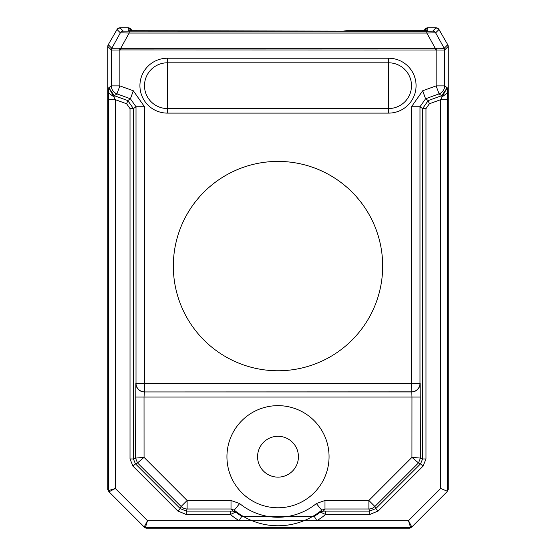 <?xml version="1.0" encoding="UTF-8"?>
<svg xmlns="http://www.w3.org/2000/svg" width="556" height="556" viewBox="0 0 556 556"><rect width="100%" height="100%" fill="white"/><g stroke="black" fill="none" stroke-linecap="round" stroke-linejoin="round"><path stroke-width="0.83" d="M427.779 27.8L424.409 30.698A3.405 3.405 0 0 1 427.779 27.8L427.779 30.698L346.624 30.698L343.212 31.115L128.221 30.698L128.221 27.8L131.591 30.698A3.405 3.405 0 0 0 128.221 27.8L119.978 27.8L117.031 29.503L108.253 44.723L107.794 46.426L111.367 50.047L111.902 48.247L119.54 48.226L120.742 48.275L120.742 49.922L436.126 50.005L436.46 48.226L444.195 48.282L447.747 44.723L438.969 29.503L436.022 27.8L427.779 27.8L436.029 27.8A3.405 3.405 0 0 1 438.976 29.503L435.64 32.832L426.82 33.04L129.18 33.04L120.36 32.832L117.031 29.503L108.253 44.695A3.405 3.405 0 0 0 107.794 46.398L107.794 111.325M448.205 111.325L448.205 46.398A3.405 3.405 0 0 0 447.747 44.695L438.976 29.503M448.205 485.77L448.205 230.219M150.224 528.2L405.776 528.2M107.794 485.77L107.794 230.219M128.221 27.8L119.971 27.8A3.405 3.405 0 0 0 117.024 29.503M410.599 527.484L409.883 528.2L411.801 526.984A1.703 1.703 45 0 1 410.599 527.484L411.801 526.984L408.479 520.673L410.599 527.484L145.401 527.484L144.199 526.984L109.011 491.796L107.794 489.878L107.794 46.426M107.794 489.878L109.011 491.796L115.321 488.481L108.51 490.594A1.703 1.703 135 0 0 109.011 491.796L144.914 527.7L146.117 528.2L145.401 527.484L147.514 520.673L144.199 526.984L144.914 527.7M409.883 528.2L146.117 528.2M446.989 491.796L448.205 489.878L446.989 491.796L411.801 526.991M437.329 28.057L436.022 27.8L432.693 31.129A3.405 3.399 45 0 1 435.64 32.832L444.195 48.282A3.405 3.399 45 0 1 444.647 49.977L448.205 46.426L448.205 489.878M448.205 46.426L447.747 44.723M447.427 92.935L447.49 99.663L440.679 99.663L442.069 96.911L441.631 95.701L447.226 87.709L442.069 96.911L447.427 92.935L447.226 87.709L444.633 85.888A8.507 8.507 125 0 1 439.038 93.881L436.126 85.888L436.126 50.005L444.633 50.047L444.633 85.888L436.126 85.888L422.678 90.781L425.59 98.773L419.995 106.773L411.489 106.773M444.098 48.247L444.647 49.977M321.813 512.382L323.467 511.075L320.381 512.104L325.573 514.495L369.754 514.495L378.177 511.006L422.998 466.185L425.986 458.964L425.986 108.587L429.35 103.791L440.679 99.663L440.679 488.481L447.344 491.24M241.784 516.315L239.136 520.673A74.845 74.845 0 0 1 230.427 514.495L235.619 512.097A69.736 69.736 0 0 0 241.784 516.315L314.216 516.315L316.864 520.673M108.51 490.594L108.51 99.663L115.321 99.663L115.321 488.481L147.514 520.673L408.479 520.673L440.679 488.481M108.51 99.684L108.573 92.935L113.931 96.911L115.321 99.663L126.65 103.791L130.014 108.587L130.014 458.964L133.002 466.185L177.823 511.006L186.246 514.495L230.427 514.495L230.427 511.096L232.533 511.075L235.619 512.097L234.257 510.151L239.65 503.562L231.018 500.483L231.018 508.99L234.257 510.151A69.055 69.055 0 0 0 321.743 510.151L316.35 503.562L324.982 500.483L324.982 508.99L323.467 511.075L325.573 511.096L325.573 514.495A74.845 74.845 0 0 1 316.871 520.673M432.693 31.129L426.82 31.282L426.82 33.04L435.258 48.275L436.46 48.226M119.54 48.226L119.874 50.005L111.367 50.047L111.367 85.888L119.874 85.888L116.962 93.881A8.507 8.507 -125 0 1 111.367 85.888L108.774 87.709L114.369 95.701L116.962 93.881L130.41 98.773L133.322 90.781L119.874 85.888L119.874 50.005L120.742 49.922M126.65 103.791L127.817 100.594L114.369 95.701L113.931 96.911L108.774 87.709L108.573 92.935M144.511 106.773L136.005 106.773L130.41 98.773L127.817 100.594L133.412 108.587L133.412 458.964L135.407 463.78L180.227 508.601L186.246 511.096L186.246 514.495M133.322 90.781L144.511 106.766L144.511 391.855A8.507 8.507 -123.7 0 1 136.005 383.348L136.005 106.773L133.412 108.587L130.014 108.587M425.986 108.587L422.588 108.587L419.995 106.773L419.995 383.348A8.507 8.507 123.7 0 1 411.489 391.855L144.372 391.952L411.628 391.952A8.507 8.507 -56.3 0 0 420.134 383.438L411.489 383.348L411.489 106.766L422.678 90.781M420.134 383.438L420.482 458.095L411.94 457.366L418.487 462.905L420.593 463.78L422.588 458.964L422.588 108.587L428.183 100.594L429.35 103.791M324.982 500.483L368.885 500.483L374.897 506.495A8.507 8.507 157.5 0 1 368.885 508.99L368.885 500.483L411.94 457.366L411.968 397.053L144.025 397.053L144.372 391.952A8.507 8.507 56.3 0 1 135.866 383.438L135.518 458.095L133.412 458.964L130.014 458.964M422.998 466.185L420.593 463.78L375.773 508.601L369.754 511.096L368.885 508.99L324.982 508.99L321.743 510.151L320.381 512.104A69.736 69.736 0 0 1 314.216 516.315M230.427 511.096L186.246 511.096L187.115 508.99L231.018 508.99L234.187 512.382M133.002 466.185L135.407 463.78L137.513 462.905L181.103 506.495L187.115 500.483L187.115 508.99A8.507 8.507 -157.5 0 1 181.103 506.495L180.227 508.601L177.823 511.006M137.513 462.905L144.06 457.366L135.518 458.095L137.513 462.905M135.866 383.438L411.489 383.348L411.968 397.053L420.482 397.053M329.062 456.712A51.062 51.062 0 0 0 278 405.651A51.062 51.062 0 0 0 226.938 456.712A51.062 51.062 0 0 0 278 507.774A51.062 51.062 0 0 0 329.062 456.712A51.062 51.062 0 0 1 278 507.774A51.062 51.062 0 0 1 226.938 456.712A51.062 51.062 0 0 1 278 405.651A51.062 51.062 0 0 1 329.062 456.712M111.353 49.977A3.405 3.399 -45 0 1 111.805 48.282L111.902 48.247M388.63 113.111L388.63 62.8A22.872 22.872 0 0 1 411.503 85.673A22.872 22.872 0 0 1 388.63 108.538L167.37 108.538A22.872 22.872 0 0 1 144.497 85.673A22.872 22.872 0 0 1 167.37 62.8L167.37 113.111A27.446 27.446 0 0 1 139.924 85.673A27.446 27.446 0 0 1 167.37 58.227L388.63 58.227A27.446 27.446 0 0 1 416.076 85.666A27.446 27.446 0 0 1 388.63 113.111L167.37 113.111M203.982 340.105A104.674 104.674 0 0 1 203.982 192.07A104.674 104.674 0 0 1 352.017 192.07A104.674 104.674 0 0 1 352.017 340.105A104.674 104.674 0 0 1 203.982 340.105M298.426 456.712A20.426 20.426 0 0 0 278 436.293A20.426 20.426 0 0 0 257.574 456.712A20.426 20.426 0 0 0 278 477.138A20.426 20.426 0 0 0 298.426 456.712M108.253 44.723L111.805 48.282L120.36 32.832A3.405 3.399 -45 0 1 123.307 31.129L426.82 31.282M123.307 31.129L119.978 27.8M447.49 99.663L447.49 490.6M439.038 93.881L441.631 95.701L428.183 100.594L425.59 98.773L439.038 93.881M129.18 31.282L129.18 33.04L120.742 48.275L435.258 48.275L435.258 49.922M378.177 511.006L375.773 508.601L374.897 506.495L418.487 462.905L420.482 458.095L422.588 458.964L425.986 458.964M369.754 514.495L369.754 511.096L325.573 511.096M316.35 503.562A60.548 60.548 0 0 1 239.65 503.562M231.018 500.483L187.115 500.483L144.06 457.366L144.032 397.053L135.518 397.053M167.37 58.227L167.37 62.8L388.63 62.8L388.63 58.227"/></g></svg>
